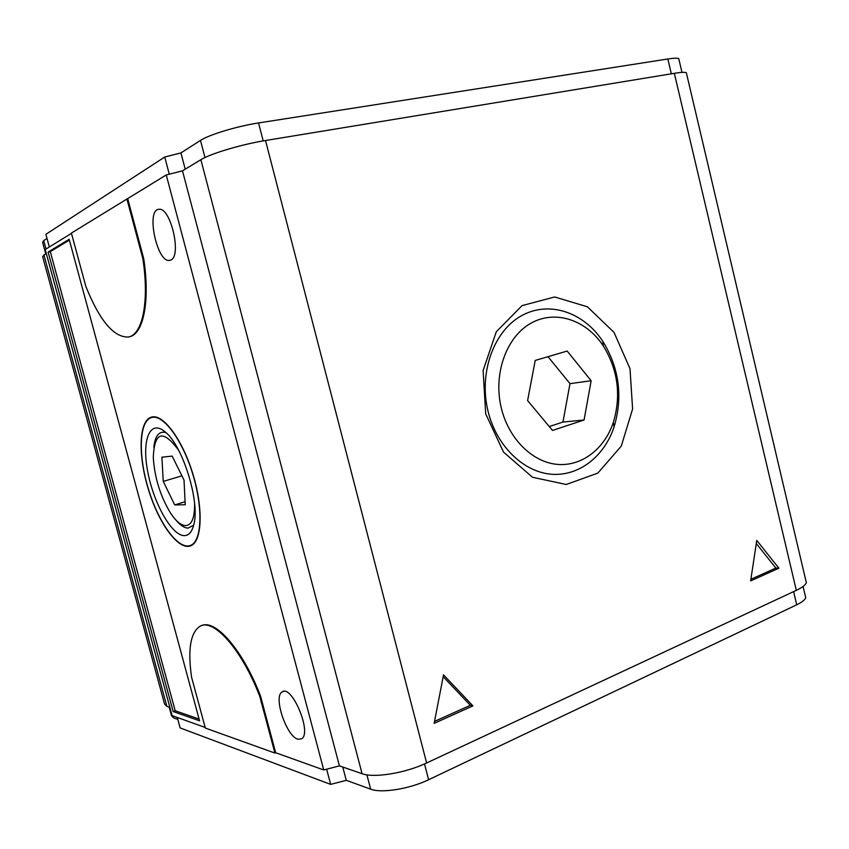 <?xml version="1.0" encoding="UTF-8"?>
<svg xmlns="http://www.w3.org/2000/svg" width="849" height="849" viewBox="0 0 849 849"><rect width="100%" height="100%" fill="white"/><g stroke="black" fill="none" stroke-linecap="round" stroke-linejoin="round"><path stroke-width="1.27" d="M184.084 535.634C188.701 535.719 191.927 532.068 193.784 524.703C200.29 502.13 182.737 445.375 165.12 431.897C149.859 418.759 141.592 440.058 147.715 471.524C153.457 502.82 171.509 535.316 184.084 535.634M152.289 417.368C163.846 414.821 182.758 440.705 192.925 474.644C203.219 508.551 201.829 540.802 190.855 545.291C178.81 550.768 159.007 523.748 148.639 489.756C138.069 455.828 138.865 421.284 151.419 417.57L152.289 417.368M567.164 351.051L535.21 360.443L527.611 400.601L552.508 430.443L584.08 419.99L591.148 380.734L567.164 351.051M501.483 408.772C492.898 374.887 505.919 337.562 530.36 323.543C554.737 309.312 585.99 319.574 603.246 345.84C617.987 369.856 621.351 395.369 613.349 422.388C604.467 449.079 581.544 466.738 556.965 464.35C532.408 462.036 509.029 439.113 501.483 408.772M488.196 411.85C478.496 373.698 493.311 331.694 520.904 316.072C548.433 300.185 583.496 311.88 602.79 341.287C619.271 368.148 623.039 396.685 614.092 426.909C604.159 456.794 578.498 476.714 550.81 474.177C523.175 471.704 496.718 446.012 488.196 411.85M485.681 413.813L483.113 370.557L496.283 331.779L522.039 305.619L554.63 296.97L587.338 306.754L614.018 332.383L630 368.678L632.601 408.985L621.288 446.096L597.834 473.105L566.262 484.492L532.503 477.265L503.51 452.093L485.681 413.813M175.51 519.588C180.009 525.096 184.159 527.94 187.979 528.131L193.657 525.213M165.863 432.555C159.145 430.804 155.123 435.696 153.807 447.243M178.608 450.203C162.923 429.127 154.486 431.504 153.276 457.324C154.55 477.488 160.259 496.018 170.426 512.902C175.817 521.084 180.848 525.319 185.507 525.627C191.778 525.255 194.792 517.869 194.58 503.468M163.263 481.404L174.724 504.932L185.22 504.731L184.031 480.12L172.167 456.104L161.894 457.197L163.263 481.404L181.919 475.833M185.071 501.717L174.724 504.932M152.173 416.955C163.804 414.386 182.843 440.429 193.073 474.591C203.431 508.7 202.041 541.163 190.993 545.695C178.874 551.203 158.943 524.013 148.522 489.799C137.878 455.669 138.674 420.902 151.313 417.167L152.173 416.955M750.887 579.283L775.837 568.077L756.289 543.53M778.873 568.214L756.767 540.41L750.633 580.918L778.873 568.214L775.837 568.077M434.529 721.395L470.325 705.307L443.189 676.695M443.539 674.859L434.147 723.359L472.946 705.89L443.539 674.859M470.325 705.307L472.946 705.89M199.09 719.071L175.191 710.751L50.293 251.633L69.385 240.097M199.568 720.812L69.162 239.291L48.117 252.057L173.164 711.558L199.568 720.812M50.293 251.633L48.117 252.057M175.191 710.751L173.164 711.558M297.967 739.246L301.766 738.768C312.188 732.39 291.462 683.721 282.017 692.041C273.123 696.742 286.516 736.465 297.967 739.246M170.681 260.038C182.057 256.536 170.691 206.986 158.954 209.3C145.678 209.363 157.012 263.158 169.577 260.356L170.681 260.038M274.906 753.063L205.341 728.06L191.609 677.311C187.65 649.973 190.335 633.025 199.695 626.466C213.078 617.541 241.689 649.029 259.773 696.403L274.906 753.063L275.67 752.734L323.724 769.947L339.42 765.883L362.077 773.704C373.889 778.257 405.514 773.089 426.623 762.975L796.32 590.342C802.061 587.635 805.393 585.078 806.338 582.701L805.584 579.496M126.872 198.846L142.855 258.669C149.52 301.809 142.43 334.941 128.316 337.011C113.777 337.52 99.609 320.635 85.813 286.346L71.39 233.072L166.255 174.947L182.493 170.84L200.863 159.708C210.265 153.722 241.944 144.277 265.514 140.51L674.329 73.322C680.643 72.303 684.644 72.08 686.321 72.653L686.671 74.16M45.697 253.702L42.588 242.283L43.713 240.607L47.013 238.495M49.327 246.995L45.878 234.313L164.727 157.012L180.922 152.916L200.491 140.414C208.95 134.726 237.317 126.151 258.542 122.946L667.845 58.984C673.565 58.114 677.194 57.976 678.733 58.581L679.083 60.056M177.303 717.469L180.147 727.933L330.654 784.38L346.275 780.337L370.663 789.156C381.403 793.475 409.727 788.933 428.618 779.722L796.723 604.796C801.891 602.302 804.894 599.946 805.722 597.717L805.022 594.735M169.174 707.143L171.487 715.633L173.652 717.925L177.844 719.443M180.922 152.916L185.209 169.195M164.727 157.012L169.269 174.183M43.883 254.806L166.892 706.357L164.547 703.938L42.62 256.536L46.271 253.363M205.182 727.466L172.124 715.611L45.22 249.521L71.475 233.348M166.892 706.357L169.885 707.387M182.493 170.84L339.42 765.883M166.255 174.947L323.724 769.947M201.531 625.681C215.264 618.709 242.963 650.079 260.547 696.084L259.773 696.403M275.67 752.734L260.547 696.084M128.942 336.862L129.101 336.82C143.226 334.75 150.337 301.618 143.683 258.499L127.711 198.698M143.683 258.499L142.855 258.669M326.632 769.194L330.654 784.38M342.773 767.04L346.275 780.337M549.271 426.559L562.951 422.059L584.08 419.99M562.951 422.059L569.997 383.642L591.148 380.734M569.997 383.642L547.998 356.686M667.845 58.984L671.336 73.821M258.542 122.946L263.201 140.902M200.491 140.414L204.98 157.532M43.713 240.607L46.016 249.033M674.329 73.322L796.32 590.342M265.514 140.51L426.623 762.975M200.863 159.708L362.077 773.704M173.122 715.972L173.652 717.925M366.906 774.84L370.663 789.156M424.521 763.93L428.618 779.722M793.603 591.615L796.723 604.796M603.246 345.84L602.79 341.287M613.349 422.388L614.092 426.909M190.855 545.291L192.659 544.708M151.791 417.464L154.157 416.827M282.017 692.041L283.428 691.457M169.577 260.356L170.129 260.24M681.991 72.398L678.733 58.581M806.338 582.701L686.321 72.653M805.722 597.717L803.069 586.447"/></g></svg>
